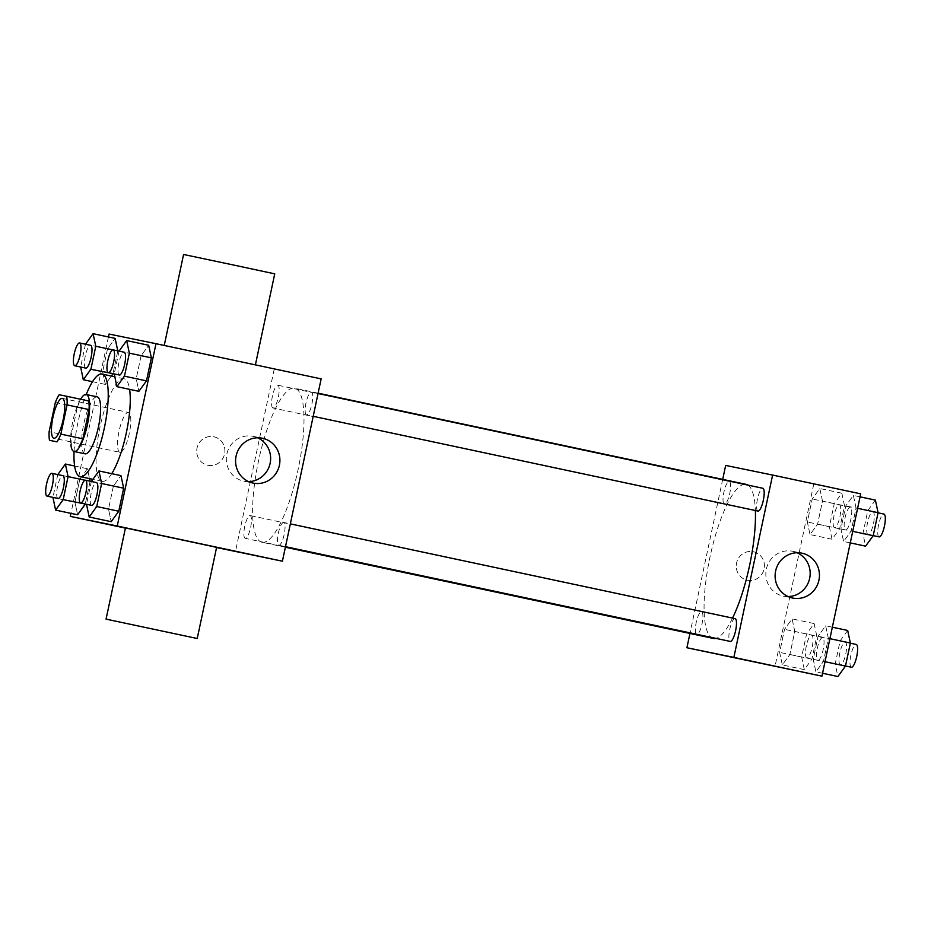 <?xml version="1.0" encoding="UTF-8"?>
<svg xmlns="http://www.w3.org/2000/svg" width="931" height="931" viewBox="0 0 931 931"><rect width="100%" height="100%" fill="white"/><g stroke="black" fill="none" stroke-linecap="round" stroke-linejoin="round"><path stroke-width="0.7" stroke-dasharray="4.66 3.49" d="M119.924 452.315A20.389 5.237 102 0 1 119.913 452.315A20.389 5.237 102 0 1 119.04 431.286A20.389 5.237 102 0 1 128.408 412.433A20.389 5.237 102 0 1 129.293 433.45A20.389 5.237 102 0 1 119.924 452.315L53.847 438.245M55.336 402.483L77.354 407.173L71.14 436.406L49.122 431.716M71.512 445.006A27.674 7.122 102 0 1 71.14 436.406M77.354 407.173A27.674 7.122 102 0 1 81.195 399.434L59.177 394.744M88.724 400.982L81.195 399.434M80.59 399.248A29.129 7.483 -78 0 0 72.781 421.487A29.129 7.483 -78 0 0 70.872 444.878M85.058 453.828A29.129 7.483 102 0 1 83.79 423.838A29.129 7.483 102 0 1 97.196 396.85M74.096 451.488A52.427 13.476 102 0 1 86.234 394.523M111.743 473.67A52.427 13.476 102 0 1 102.247 481.315A52.427 13.476 102 0 1 102.224 481.304A52.427 13.476 102 0 1 99.966 427.224A52.427 13.476 102 0 1 124.079 378.754A52.427 13.476 102 0 1 129.618 389.356M85.512 344.144L107.531 348.834L115.118 338.372L107.531 348.834L102.643 371.865L105.331 384.433L111.394 376.054L105.331 384.433L92.53 381.698M117.806 350.94L112.977 373.645L117.806 350.94L112.802 349.881M119.075 351.045L141.105 355.735L148.681 345.273L141.105 355.735L136.205 378.754L138.894 391.323L136.205 378.754L114.187 374.064M108.438 336.952L70.942 513.365M74.666 466.024L87.409 468.735L89.516 478.592L87.409 468.735L79.822 479.197L74.934 502.216L77.622 514.785L74.934 502.216L52.904 497.526M90.098 481.304L85.268 504.008L90.098 481.304L85.093 480.245M91.366 481.397L113.396 486.098L120.972 475.636L113.396 486.098L108.496 509.117L111.185 521.686L108.496 509.117L86.478 504.427M216.562 547.533L125.417 528.11M321.16 378.882L109.055 334.043M274.214 369.235L235.462 551.559M207.764 465.256A14.559 14.07 101.6 0 0 224.58 453.851A14.559 14.07 101.6 0 0 213.723 436.744A14.559 14.07 101.6 0 0 197.023 448.125A14.559 14.07 101.6 0 0 207.869 465.279A14.559 14.07 101.6 0 0 224.58 453.851A14.559 14.07 101.6 0 0 213.734 436.744A14.559 14.07 101.6 0 0 197.023 448.125A14.559 14.07 101.6 0 0 207.776 465.256M261.937 542.249A78.751 20.249 102 0 1 261.902 542.249A78.751 20.249 102 0 1 258.504 460.996A78.751 20.249 102 0 1 294.72 388.192A78.751 20.249 102 0 1 298.129 469.364A78.751 20.249 102 0 1 261.937 542.249M306.532 414.889A11.649 2.991 102 0 1 306.52 414.889A11.649 2.991 102 0 1 306.02 402.867A11.649 2.991 102 0 1 311.385 392.091A11.649 2.991 102 0 1 311.885 404.101A11.649 2.991 102 0 1 306.532 414.889L313.212 416.308M272.958 407.987L272.958 407.987A11.649 2.991 102 0 1 272.457 395.966A11.649 2.991 102 0 1 277.81 385.201A11.649 2.991 102 0 1 278.311 397.2A11.649 2.991 102 0 1 272.958 407.987L724.399 504.171A11.649 2.991 102 0 1 723.899 492.15A11.649 2.991 102 0 1 729.264 481.385A11.649 2.991 102 0 1 729.764 493.383A11.649 2.991 102 0 1 724.411 504.171A11.649 2.991 102 0 1 724.399 504.171M245.249 538.351L245.249 538.351A11.649 2.991 102 0 1 244.748 526.329A11.649 2.991 102 0 1 250.102 515.553A11.649 2.991 102 0 1 250.602 527.563A11.649 2.991 102 0 1 245.249 538.351L696.691 634.535A11.649 2.991 102 0 1 696.691 634.535A11.649 2.991 102 0 1 696.19 622.513A11.649 2.991 102 0 1 701.555 611.737A11.649 2.991 102 0 1 702.055 623.747A11.649 2.991 102 0 1 696.702 634.535M283.664 522.454A11.649 2.991 -78 0 0 278.311 533.242A11.649 2.991 -78 0 0 278.811 545.24A11.649 2.991 -78 0 0 284.176 534.475A11.649 2.991 -78 0 0 283.676 522.454A11.649 2.991 -78 0 0 283.664 522.454L290.344 523.874M165.741 345.948L255.362 365.022L165.741 345.948M216.609 547.335L125.441 527.958M183.582 254.477L274.738 273.854M248.6 481.63A22.903 22.135 -78.4 0 1 243.864 481.199A22.903 22.135 -78.4 0 1 243.713 481.164A22.903 22.135 -78.4 0 1 226.803 454.223A22.903 22.135 -78.4 0 1 253.081 436.313A22.903 22.135 -78.4 0 1 257.608 437.791M713.355 638.433A78.751 20.249 102 0 1 709.957 557.18A78.751 20.249 102 0 1 746.173 484.376M747.942 485.109A78.751 20.249 102 0 1 755.39 510.514M732.534 618.091A78.751 20.249 102 0 1 715.892 638.363M735.106 618.638A11.649 2.991 -78 0 0 729.753 629.414A11.649 2.991 -78 0 0 730.265 641.424M757.974 511.072A11.649 2.991 102 0 1 757.473 499.051A11.649 2.991 102 0 1 762.826 488.275M722.7 479.384L689.952 633.441M860.698 493.837L725.668 465.419M813.752 484.19L774.999 666.503M747.302 580.211A14.559 14.07 101.6 0 0 747.395 580.222A14.559 14.07 101.6 0 0 764.118 568.794A14.559 14.07 101.6 0 0 753.26 551.699A14.559 14.07 101.6 0 0 736.561 563.08A14.559 14.07 101.6 0 0 747.407 580.234A14.559 14.07 101.6 0 0 764.118 568.794A14.559 14.07 101.6 0 0 753.26 551.699A14.559 14.07 101.6 0 0 736.561 563.08A14.559 14.07 101.6 0 0 747.302 580.211M856.066 507.989L853.378 495.42L845.802 505.87L840.902 528.901L843.591 541.47L851.178 531.007L856.066 507.989L853.378 495.42L845.802 505.87L840.902 528.901L843.591 541.47L851.178 531.007L856.066 507.989L857.626 508.314M794.795 631.439L792.106 618.871L784.519 629.333L779.631 652.363L782.319 664.932L789.895 654.47L794.795 631.439L792.106 618.871L784.519 629.333L779.631 652.363L782.319 664.932L789.895 654.47L794.795 631.439L816.813 636.141L814.125 623.572L806.549 634.023L801.649 657.053L804.337 669.622L811.913 659.16L816.813 636.141M822.504 501.087L819.815 488.519L812.228 498.969L807.34 522L810.028 534.569L817.604 524.106L822.504 501.087L819.815 488.519L812.228 498.969L807.34 522L810.028 534.569L817.604 524.106L822.504 501.087L844.522 505.777L841.833 493.209L834.257 503.671L829.358 526.69L832.046 539.258L839.622 528.808L844.522 505.777M828.357 638.34L825.669 625.772L818.093 636.234L813.194 659.264L815.882 671.833L823.47 661.371L828.357 638.34L825.669 625.772L818.093 636.234L813.194 659.264L815.882 671.833L823.47 661.371L828.357 638.34L829.917 638.678M788.22 478.499L816.231 484.469L788.22 478.499M749.211 660.777L777.245 666.736M788.22 478.511L816.231 484.469L788.22 478.511M788.138 596.585A22.903 22.135 -78.4 0 1 783.39 596.143A22.903 22.135 -78.4 0 1 783.239 596.119A22.903 22.135 -78.4 0 1 766.341 569.167A22.903 22.135 -78.4 0 1 792.618 551.268A22.903 22.135 -78.4 0 1 797.145 552.735M847.687 630.462L840.111 640.924L835.212 663.954L837.9 676.523M840.379 664.885A11.649 2.991 102 0 1 840.367 664.885A11.649 2.991 102 0 1 839.867 652.864A11.649 2.991 102 0 1 845.232 642.099A11.649 2.991 102 0 1 845.732 654.109A11.649 2.991 102 0 1 840.379 664.885M832.349 627.203L825.669 625.772M840.111 640.924L818.093 636.234M835.212 663.954L813.194 659.264M822.562 673.253L815.882 671.833M825.017 661.697L823.47 661.371M851.376 667.236A11.649 2.991 102 0 1 850.876 655.215A11.649 2.991 102 0 1 856.241 644.45M875.396 500.11L867.82 510.56L862.921 533.591L865.609 546.16M868.088 534.534A11.649 2.991 102 0 1 868.076 534.522A11.649 2.991 102 0 1 867.576 522.512A11.649 2.991 102 0 1 872.941 511.736A11.649 2.991 102 0 1 873.441 523.746A11.649 2.991 102 0 1 868.088 534.534L873.208 535.616M860.058 496.84L853.378 495.42M867.82 510.56L845.802 505.87M862.921 533.591L840.902 528.901M850.271 542.889L843.591 541.47M852.726 531.345L851.178 531.007M879.085 536.873A11.649 2.991 102 0 1 878.585 524.851A11.649 2.991 102 0 1 883.95 514.087M806.805 657.984L806.805 657.984A11.649 2.991 102 0 1 806.304 645.974A11.649 2.991 102 0 1 811.657 635.198A11.649 2.991 102 0 1 812.158 647.208A11.649 2.991 102 0 1 806.805 657.984L817.814 660.335A11.649 2.991 102 0 1 817.814 660.335A11.649 2.991 102 0 1 817.313 648.313A11.649 2.991 102 0 1 822.667 637.549A11.649 2.991 102 0 1 823.179 649.559A11.649 2.991 102 0 1 817.825 660.335M814.125 623.572L792.106 618.871M806.549 634.023L784.519 629.333M801.649 657.053L779.631 652.363M804.337 669.622L782.319 664.932M811.913 659.16L789.895 654.47M834.513 527.633L834.513 527.633A11.649 2.991 102 0 1 834.013 515.611A11.649 2.991 102 0 1 839.366 504.835A11.649 2.991 102 0 1 839.867 516.845A11.649 2.991 102 0 1 834.513 527.633L845.523 529.972A11.649 2.991 102 0 1 845.523 529.972A11.649 2.991 102 0 1 845.022 517.95A11.649 2.991 102 0 1 850.375 507.186A11.649 2.991 102 0 1 850.887 519.195A11.649 2.991 102 0 1 845.534 529.972M841.833 493.209L819.815 488.519M834.257 503.671L812.228 498.969M829.358 526.69L807.34 522M832.046 539.258L810.028 534.569M839.622 528.808L817.604 524.106M91.354 481.478L86.513 504.276M91.634 505.358A11.649 2.991 102 0 1 91.133 493.349A11.649 2.991 102 0 1 96.487 482.572M113.396 486.098L108.496 509.117M119.063 351.127L114.222 373.913M119.343 375.007A11.649 2.991 102 0 1 118.842 362.985A11.649 2.991 102 0 1 124.195 352.221M141.105 355.735L136.205 378.754M57.78 474.589L52.939 497.375M58.059 498.469A11.649 2.991 102 0 1 57.559 486.448A11.649 2.991 102 0 1 62.912 475.671M87.409 468.735L79.822 479.197L57.803 474.507M79.822 479.197L74.934 502.216M85.489 344.226L80.648 367.012M85.768 368.106A11.649 2.991 102 0 1 85.268 356.084A11.649 2.991 102 0 1 90.633 345.32M107.531 348.834L102.643 371.865L80.613 367.163M102.643 371.865L105.331 384.433M62.342 398.363L128.408 412.433M124.079 378.754L114.769 376.776M102.224 481.304L92.879 479.314M243.864 481.199L253.127 483.096M253.081 436.313L262.356 438.222M318.123 393.185L294.72 388.192M285.375 547.242L261.902 542.249M278.811 545.24L285.503 546.672M729.264 481.385L277.81 385.201M701.555 611.737L250.102 515.553M318.053 393.522L311.385 392.091M783.39 596.143L792.665 598.051M792.618 551.268L801.894 553.177M850.352 643.193L845.232 642.099M845.499 665.979L840.367 664.885M878.061 512.83L872.941 511.736M822.667 637.549L811.657 635.198M850.375 507.186L839.366 504.835"/><path stroke-width="1.4" d="M53.858 438.245A20.389 5.237 102 0 1 53.847 438.245A20.389 5.237 102 0 1 52.974 417.204A20.389 5.237 102 0 1 62.342 398.363A20.389 5.237 102 0 1 63.227 419.381A20.389 5.237 102 0 1 53.858 438.245M60.852 434.125L67.067 404.892A27.674 7.122 102 0 0 66.706 396.28L59.177 394.744A27.674 7.122 102 0 0 55.336 402.483L49.122 431.716A27.674 7.122 102 0 0 49.483 440.316L57.012 441.864A27.674 7.122 102 0 0 60.852 434.125L82.882 438.815L89.097 409.582L67.067 404.892M49.483 440.316L57.012 441.864M66.706 396.28L88.724 400.982A27.674 7.122 102 0 1 89.097 409.582M82.882 438.815A27.674 7.122 102 0 1 79.042 446.554M70.872 444.878A29.129 7.483 -78 0 0 74.049 451.477A29.129 7.483 -78 0 0 87.444 424.559A29.129 7.483 -78 0 0 86.187 394.511A29.129 7.483 -78 0 0 80.59 399.248M86.187 394.511L97.196 396.85A29.129 7.483 102 0 1 98.453 426.875A29.129 7.483 102 0 1 85.07 453.828A29.129 7.483 102 0 1 85.058 453.828L74.049 451.477A52.427 13.476 102 0 0 80.206 476.614A52.427 13.476 102 0 0 80.229 476.614A52.427 13.476 102 0 0 104.319 428.097A52.427 13.476 102 0 0 102.049 374.064A52.427 13.476 102 0 0 86.234 394.523M129.618 389.356A52.427 13.476 102 0 1 111.743 473.67M115.118 338.372L117.783 350.847L115.118 338.372L93.088 333.682L85.489 344.226M112.907 373.971L111.394 376.054L112.977 373.645L90.889 369.281L95.777 346.251L93.088 333.682M114.222 373.913L116.875 386.633L138.894 391.323L146.481 380.872L151.369 357.841L148.681 345.273L126.663 340.583L119.063 351.127M70.942 513.365L70.302 516.368L117.248 526.015L156.001 343.69L109.055 334.043L108.438 336.952M90.074 481.211L89.516 478.592L90.074 481.211M52.939 497.375L55.592 510.095L77.622 514.785L85.268 504.008L63.18 499.644L68.068 476.614L65.379 464.045L57.78 474.589M86.513 504.276L89.167 516.996L111.185 521.686L118.772 511.235L123.66 488.205L120.972 475.636L98.954 470.946L91.354 481.478M156.001 343.69L321.16 378.882L282.407 561.207L216.562 547.533M125.417 528.11L70.302 516.368M282.407 561.207L117.248 526.015M252.976 483.073A22.903 22.135 -78.4 0 1 236.078 456.132A22.903 22.135 -78.4 0 1 262.356 438.222A22.903 22.135 -78.4 0 1 279.428 465.116A22.903 22.135 -78.4 0 1 253.127 483.096A22.903 22.135 -78.4 0 1 252.976 483.073M106.064 619.127L125.441 527.958L171.048 537.571L216.609 547.335L197.232 638.503L106.064 619.127L197.232 638.503M255.397 364.871L274.738 273.854L235.089 265.347L183.582 254.477L164.24 345.448M257.608 437.791A22.903 22.135 -78.4 0 1 270.153 463.207A22.903 22.135 -78.4 0 1 248.6 481.63M715.892 638.363A78.751 20.249 102 0 1 713.39 638.433A78.751 20.249 102 0 1 713.355 638.433L285.375 547.242M318.123 393.185L746.173 484.376A78.751 20.249 102 0 1 747.942 485.109M755.39 510.514A78.751 20.249 102 0 1 732.534 618.091M285.503 546.672L730.265 641.424A11.649 2.991 -78 0 0 735.618 630.659A11.649 2.991 -78 0 0 735.118 618.638A11.649 2.991 -78 0 0 735.106 618.638M318.053 393.522L762.826 488.275A11.649 2.991 102 0 1 763.327 500.284A11.649 2.991 102 0 1 757.974 511.072L313.212 416.308M689.952 633.441L686.915 647.743L733.861 657.391L772.614 475.066L725.668 465.419L722.7 479.384M772.614 475.066L860.698 493.837L821.945 676.162L686.915 647.743M821.945 676.162L733.861 657.391M792.514 598.016A22.903 22.135 -78.4 0 1 775.604 571.075A22.903 22.135 -78.4 0 1 801.894 553.177A22.903 22.135 -78.4 0 1 818.966 580.071A22.903 22.135 -78.4 0 1 792.665 598.051A22.903 22.135 -78.4 0 1 792.514 598.016M776.989 666.689L748.99 660.731L776.989 666.689M777.245 666.736L749.211 660.777M797.145 552.735A22.903 22.135 -78.4 0 1 809.691 578.163A22.903 22.135 -78.4 0 1 788.138 596.585M822.562 673.253L837.9 676.523L845.488 666.061L850.375 643.03L847.687 630.462L832.349 627.203M845.488 666.061L825.017 661.697M850.375 643.03L829.917 638.678M850.352 643.193L856.241 644.45A11.649 2.991 102 0 1 856.741 656.448A11.649 2.991 102 0 1 851.388 667.236A11.649 2.991 102 0 1 851.376 667.236L845.499 665.979M850.271 542.889L865.609 546.16L873.197 535.697L878.084 512.678L875.396 500.11L860.058 496.84M873.197 535.697L852.726 531.345M878.084 512.678L857.626 508.314M878.061 512.83L883.95 514.087A11.649 2.991 102 0 1 884.45 526.096A11.649 2.991 102 0 1 879.097 536.873A11.649 2.991 102 0 1 879.085 536.873L873.208 535.616M89.167 516.996L96.743 506.534L101.642 483.515L98.954 470.946M85.477 480.233L96.487 482.572A11.649 2.991 102 0 1 96.987 494.582A11.649 2.991 102 0 1 91.634 505.37A11.649 2.991 102 0 1 91.634 505.358L80.625 503.019A11.649 2.991 102 0 1 80.113 490.998A11.649 2.991 102 0 1 85.477 480.233A11.649 2.991 102 0 1 85.978 492.231A11.649 2.991 102 0 1 80.625 503.019M111.185 521.686L118.772 511.235L96.743 506.534M118.772 511.235L123.66 488.205L101.642 483.515M123.66 488.205L120.972 475.636M116.875 386.633L124.451 376.182L129.351 353.152L126.663 340.583M113.186 349.87L124.195 352.221A11.649 2.991 102 0 1 124.696 364.219A11.649 2.991 102 0 1 119.343 375.007L108.333 372.656A11.649 2.991 102 0 1 107.821 360.634A11.649 2.991 102 0 1 113.186 349.87A11.649 2.991 102 0 1 113.687 361.88A11.649 2.991 102 0 1 108.333 372.656M138.894 391.323L146.481 380.872L124.451 376.182M146.481 380.872L151.369 357.841L129.351 353.152M151.369 357.841L148.681 345.273M55.592 510.095L63.18 499.644M51.903 473.332L62.912 475.671A11.649 2.991 102 0 1 63.424 487.681A11.649 2.991 102 0 1 58.071 498.469A11.649 2.991 102 0 1 58.059 498.469L47.05 496.118A11.649 2.991 102 0 1 47.05 496.118A11.649 2.991 102 0 1 46.55 484.097A11.649 2.991 102 0 1 51.903 473.332A11.649 2.991 102 0 1 52.415 485.342A11.649 2.991 102 0 1 47.062 496.118M74.666 466.024L65.379 464.045M77.622 514.785L85.198 504.334M85.093 480.245L68.068 476.614M80.648 367.012L83.301 379.732L90.889 369.281M79.612 342.969L90.633 345.32A11.649 2.991 102 0 1 91.133 357.329A11.649 2.991 102 0 1 85.78 368.106A11.649 2.991 102 0 1 85.768 368.106L74.759 365.755A11.649 2.991 102 0 1 74.759 365.755A11.649 2.991 102 0 1 74.259 353.745A11.649 2.991 102 0 1 79.612 342.969A11.649 2.991 102 0 1 80.124 354.979A11.649 2.991 102 0 1 74.771 365.755M92.53 381.698L83.301 379.732M112.802 349.881L95.777 346.251M114.769 376.776L102.049 374.064M92.879 479.314L80.206 476.614M290.344 523.874L735.118 618.638"/></g></svg>
